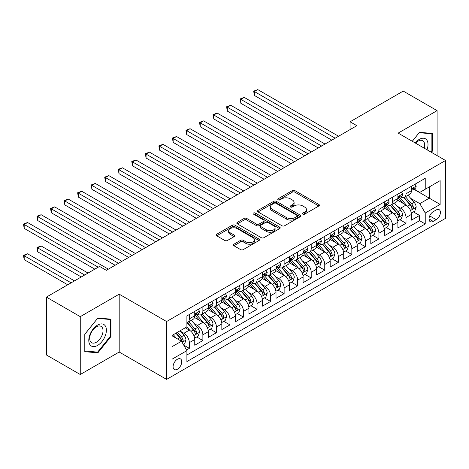<?xml version="1.0" encoding="UTF-8"?>
<svg xmlns="http://www.w3.org/2000/svg" width="469" height="469" viewBox="0 0 469 469"><rect width="100%" height="100%" fill="white"/><g stroke="black" fill="none" stroke-linecap="round" stroke-linejoin="round"><path stroke-width="0.7" d="M302.857 214.134A1.313 0.762 0 0 0 304.715 214.134L318.838 205.985A1.882 1.085 0 0 0 319.389 205.217A1.882 1.085 0 0 0 318.838 204.449L294.913 190.631A1.882 1.085 0 0 0 292.257 190.631L278.135 198.786A1.313 0.762 0 0 0 277.748 199.325A1.313 0.762 0 0 0 278.135 199.864A1.313 0.762 0 0 0 279.993 199.864L281.822 198.809A6.015 3.471 0 0 1 290.329 198.809L292.322 199.958A6.015 3.471 0 0 1 294.086 202.415A6.015 3.471 0 0 1 292.322 204.871L290.493 205.926A1.313 0.762 0 0 0 290.112 206.46A1.313 0.762 0 0 0 290.493 206.999A1.313 0.762 0 0 0 292.357 206.999L294.186 205.944A6.015 3.471 0 0 1 302.693 205.944L304.686 207.093A6.015 3.471 0 0 1 306.445 209.549A6.015 3.471 0 0 1 304.686 212.006L302.857 213.061A1.313 0.762 0 0 0 302.47 213.6A1.313 0.762 0 0 0 302.857 214.134L302.857 213.061M177.423 369.232A6.126 3.541 120 0 0 181.427 363.827A6.126 3.541 120 0 0 180.483 358.92A6.126 3.541 120 0 0 177.423 359.225A6.126 3.541 120 0 0 173.419 364.624A6.126 3.541 120 0 0 174.357 369.531A6.126 3.541 120 0 0 177.423 369.232M233.902 244.202A1.882 1.085 0 0 0 233.351 244.965A1.882 1.085 0 0 0 233.902 245.733L240.615 249.608A1.882 1.085 0 0 0 243.276 249.608L258.958 240.556A1.882 1.085 0 0 0 259.509 239.788A1.882 1.085 0 0 0 258.958 239.02L235.033 225.208A1.882 1.085 0 0 0 232.372 225.208L216.69 234.26A1.882 1.085 0 0 0 216.139 235.028A1.882 1.085 0 0 0 216.69 235.796L224.798 240.48A1.882 1.085 0 0 0 227.459 240.48L234.172 236.605A1.882 1.085 0 0 0 234.717 235.837A1.882 1.085 0 0 0 234.172 235.069L230.15 232.747A5.03 2.902 0 0 1 228.673 230.695A5.03 2.902 0 0 1 231.78 228.01A5.03 2.902 0 0 1 237.261 228.638L253.014 237.736A5.03 2.902 0 0 1 254.485 239.788A5.03 2.902 0 0 1 251.378 242.467A5.03 2.902 0 0 1 245.897 241.84L243.276 240.321A1.882 1.085 0 0 0 240.615 240.321L233.902 244.202L233.902 245.733M119.19 294.174L80.258 316.651L46.402 297.106L46.402 354.963L80.258 374.508L119.19 352.031L166.589 379.392L166.589 321.535L119.19 294.174L119.19 352.031M437.085 155.591L437.085 110.637L398.152 133.114L445.55 160.48L166.589 321.535M437.085 110.637L403.234 91.092L350.079 121.782L350.079 129.596M46.402 297.106L99.557 266.415L106.328 270.326L356.85 125.686L350.079 121.782M281.957 225.741A1.882 1.085 0 0 0 284.613 225.741L300.301 216.69A1.882 1.085 0 0 0 300.846 215.922A1.882 1.085 0 0 0 300.301 215.154L276.37 201.342A1.882 1.085 0 0 0 273.714 201.342L258.026 210.393A1.882 1.085 0 0 0 257.481 211.161A1.882 1.085 0 0 0 258.026 211.929L281.957 225.741M253.969 214.421A1.313 0.762 0 0 1 255.306 214.609L255.306 213.043L279.63 227.084A1.882 1.085 0 0 1 280.181 227.852A1.882 1.085 0 0 1 279.63 228.62L263.941 237.677A1.882 1.085 0 0 1 261.286 237.677L237.361 223.865L237.361 222.329A1.882 1.085 0 0 0 236.81 223.097A1.882 1.085 0 0 0 237.361 223.865M237.361 222.329L244.073 218.454A1.882 1.085 0 0 1 246.729 218.454L256.432 224.053A1.882 1.085 0 0 0 259.093 224.053L263.543 221.485A1.882 1.085 0 0 0 264.094 220.717A1.882 1.085 0 0 0 263.543 219.949L253.442 214.116A1.313 0.762 0 0 1 253.055 213.577A1.313 0.762 0 0 1 253.87 212.879A1.313 0.762 0 0 1 255.306 213.043M186.527 349.98L189.335 348.356L183.719 345.108M180.524 331.302L183.918 333.266A7.662 4.42 60 0 1 189.335 342.646L194.752 339.521L194.752 345.225L202.878 340.535L196.716 336.976M194.06 323.481L197.461 325.445A7.662 4.42 60 0 1 202.878 334.831L208.295 331.7L208.295 337.41L216.42 332.72L210.259 329.162M207.603 315.666L211.003 317.63A7.662 4.42 60 0 1 216.42 327.01L221.837 323.886L221.837 329.59L229.962 324.9L223.801 321.341M221.145 307.846L224.545 309.81A7.662 4.42 60 0 1 229.962 319.19L235.379 316.065L235.379 321.775L243.505 317.079L237.343 313.526M234.688 300.031L238.088 301.989A7.662 4.42 60 0 1 243.505 311.375L248.922 308.244L248.922 313.954L257.047 309.264L250.886 305.706M248.23 292.21L251.63 294.174A7.662 4.42 60 0 1 257.047 303.554L262.464 300.43L262.464 306.134L270.59 301.444L264.428 297.885M261.772 284.39L265.173 286.354A7.662 4.42 60 0 1 270.59 295.74L276.007 292.609L276.007 298.319L284.132 293.629L277.97 290.071M275.315 276.575L278.715 278.539A7.662 4.42 60 0 1 284.132 287.919L289.549 284.794L289.549 290.499L297.674 285.809L291.513 282.25M288.857 268.755L292.257 270.719A7.662 4.42 60 0 1 297.674 280.099L303.091 276.974L303.091 282.678L311.217 277.988L305.055 274.429M302.399 260.94L305.8 262.898A7.662 4.42 60 0 1 311.217 272.284L316.634 269.153L316.634 274.863L324.759 270.173L318.598 266.615M315.942 253.119L319.342 255.083A7.662 4.42 60 0 1 324.759 264.463L330.176 261.339L330.176 267.043L338.296 262.353L332.134 258.794M329.484 245.299L332.884 247.263A7.662 4.42 60 0 1 338.296 256.643L343.713 253.518L343.713 259.228L351.838 254.532L345.676 250.979M343.021 237.484L346.421 239.448A7.662 4.42 60 0 1 351.838 248.828L357.255 245.697L357.255 251.407L365.38 246.717L359.219 243.159M356.563 229.663L359.963 231.627A7.662 4.42 60 0 1 365.38 241.007L370.797 237.883L370.797 243.587L378.923 238.897L372.761 235.338M370.105 221.843L373.506 223.807A7.662 4.42 60 0 1 378.923 233.193L384.34 230.062L384.34 235.772L392.465 231.082L386.304 227.524M383.648 214.028L387.048 215.992A7.662 4.42 60 0 1 392.465 225.372L397.882 222.247L397.882 227.952L406.007 223.262L406.007 217.552A7.662 4.42 -120 0 0 400.59 208.172L397.19 206.208M399.846 219.703L406.007 223.262M194.752 339.521A7.662 4.42 -120 0 0 189.335 330.135L185.273 327.79M208.295 331.7A7.662 4.42 -120 0 0 202.878 322.32L194.506 317.484M221.837 323.886A7.662 4.42 -120 0 0 216.42 314.5L208.048 309.663M235.379 316.065A7.662 4.42 -120 0 0 229.962 306.685L221.591 301.848M248.922 308.244A7.662 4.42 -120 0 0 243.505 298.864L235.133 294.028M262.464 300.43A7.662 4.42 -120 0 0 257.047 291.044L248.67 286.213M276.007 292.609A7.662 4.42 -120 0 0 270.59 283.229L262.212 278.393M289.549 284.794A7.662 4.42 -120 0 0 284.132 275.409L275.754 270.572M303.091 276.974A7.662 4.42 -120 0 0 297.674 267.594L289.297 262.757M316.634 269.153A7.662 4.42 -120 0 0 311.217 259.773L302.839 254.937M330.176 261.339A7.662 4.42 -120 0 0 324.759 251.953L316.382 247.122M343.713 253.518A7.662 4.42 -120 0 0 338.296 244.138L329.924 239.301M357.255 245.697A7.662 4.42 -120 0 0 351.838 236.317L343.466 231.481M370.797 237.883A7.662 4.42 -120 0 0 365.38 228.497L357.009 223.666M384.34 230.062A7.662 4.42 -120 0 0 378.923 220.682L370.551 215.846M397.882 222.247A7.662 4.42 -120 0 0 392.465 212.862L384.093 208.025M436.205 209.971L433.227 211.689A5.939 3.43 120 0 0 429.346 216.924A5.939 3.43 120 0 0 430.261 221.679A5.939 3.43 120 0 0 433.227 221.386L436.205 219.668A5.939 3.43 120 0 0 440.086 214.433A5.939 3.43 120 0 0 439.172 209.678A5.939 3.43 120 0 0 436.205 209.971M166.589 379.392L445.55 218.337L445.55 160.48M172.006 346.714L181.485 341.239L186.902 350.624L186.902 361.57L425.236 223.965L425.236 213.02L419.819 203.64L410.733 198.393M186.902 350.624L172.006 359.225L172.006 335.452L186.902 326.852L186.902 315.907L425.236 178.308L425.236 189.253L440.133 180.653L440.133 204.42L425.236 213.02M197.39 314.148L197.461 314.189A7.662 4.42 60 0 0 201.295 314.57L206.712 311.439A7.662 4.42 -120 0 0 208.295 307.934L208.295 303.554M210.933 306.327L211.003 306.368A7.662 4.42 60 0 0 214.837 306.749L220.254 303.625A7.662 4.42 -120 0 0 221.837 300.113L221.837 295.734M224.475 298.513L224.545 298.554A7.662 4.42 60 0 0 228.38 298.929L233.797 295.804A7.662 4.42 -120 0 0 235.379 292.298L235.379 287.919M238.018 290.692L238.088 290.733A7.662 4.42 60 0 0 241.916 291.114L247.333 287.984A7.662 4.42 -120 0 0 248.922 284.478L248.922 280.099M251.56 282.871L251.63 282.913A7.662 4.42 60 0 0 255.458 283.294L260.875 280.169A7.662 4.42 -120 0 0 262.464 276.657L262.464 272.284M265.102 275.057L265.173 275.098A7.662 4.42 60 0 0 269.001 275.473L274.418 272.348A7.662 4.42 -120 0 0 276.007 268.843L276.007 264.463M278.645 267.236L278.715 267.277A7.662 4.42 60 0 0 282.543 267.658L287.96 264.528A7.662 4.42 -120 0 0 289.549 261.022L289.549 256.643M292.187 259.421L292.257 259.463A7.662 4.42 60 0 0 296.086 259.838L301.503 256.713A7.662 4.42 -120 0 0 303.091 253.207L303.091 248.828M305.729 251.601L305.8 251.642A7.662 4.42 60 0 0 309.628 252.023L315.045 248.892A7.662 4.42 -120 0 0 316.634 245.387L316.634 241.007M319.272 243.78L319.342 243.821A7.662 4.42 60 0 0 323.17 244.202L328.587 241.078A7.662 4.42 -120 0 0 330.176 237.566L330.176 233.193M332.808 235.966L332.884 236.007A7.662 4.42 60 0 0 336.713 236.382L342.13 233.257A7.662 4.42 -120 0 0 343.713 229.751L343.713 225.372M346.351 228.145L346.421 228.186A7.662 4.42 60 0 0 350.255 228.567L355.672 225.437A7.662 4.42 -120 0 0 357.255 221.931L357.255 217.552M359.893 220.324L359.963 220.366A7.662 4.42 60 0 0 363.797 220.747L369.214 217.622A7.662 4.42 -120 0 0 370.797 214.116L370.797 209.737M373.435 212.51L373.506 212.551A7.662 4.42 60 0 0 377.34 212.932L382.757 209.801A7.662 4.42 -120 0 0 384.34 206.296L384.34 201.916M386.978 204.689L387.048 204.73A7.662 4.42 60 0 0 390.882 205.111L396.293 201.981A7.662 4.42 -120 0 0 397.882 198.475L397.882 194.096M186.902 354.998L419.55 220.682L419.55 215.441L411.424 220.137L411.424 214.427A7.662 4.42 -120 0 0 406.007 205.047L397.636 200.21M400.52 196.874L400.59 196.916A7.662 4.42 -120 0 0 404.419 197.291A7.662 4.42 -120 0 0 406.007 193.785L406.007 189.406M404.419 197.291L409.836 194.166A7.662 4.42 -120 0 0 411.424 190.66L411.424 186.281M189.335 314.5L189.335 318.879A7.662 4.42 60 0 1 187.752 322.385A7.662 4.42 60 0 1 186.902 322.695M187.752 322.385L193.169 319.26A7.662 4.42 -120 0 0 194.752 315.754L194.752 311.375M202.878 306.685L202.878 311.058A7.662 4.42 60 0 1 201.295 314.57M216.42 298.864L216.42 303.244A7.662 4.42 60 0 1 214.837 306.749M229.962 291.044L229.962 295.423A7.662 4.42 60 0 1 228.38 298.929M243.505 283.229L243.505 287.608A7.662 4.42 60 0 1 241.916 291.114M257.047 275.409L257.047 279.788A7.662 4.42 60 0 1 255.458 283.294M270.59 267.588L270.59 271.967A7.662 4.42 60 0 1 269.001 275.473M284.132 259.773L284.132 264.153A7.662 4.42 60 0 1 282.543 267.658M297.674 251.953L297.674 256.332A7.662 4.42 60 0 1 296.086 259.838M311.217 244.138L311.217 248.511A7.662 4.42 60 0 1 309.628 252.023M324.759 236.317L324.759 240.697A7.662 4.42 60 0 1 323.17 244.202M338.296 228.497L338.296 232.876A7.662 4.42 60 0 1 336.713 236.382M351.838 220.682L351.838 225.061A7.662 4.42 60 0 1 350.255 228.567M365.38 212.862L365.38 217.241A7.662 4.42 60 0 1 363.797 220.747M378.923 205.047L378.923 209.42A7.662 4.42 60 0 1 377.34 212.932M392.465 197.226L392.465 201.606A7.662 4.42 60 0 1 390.882 205.111M392.465 225.372L392.465 231.082M378.923 233.193L378.923 238.897M365.38 241.007L365.38 246.717M351.838 248.828L351.838 254.532M338.296 256.643L338.296 262.353M324.759 264.463L324.759 270.173M311.217 272.284L311.217 277.988M297.674 280.099L297.674 285.809M284.132 287.919L284.132 293.629M270.59 295.74L270.59 301.444M257.047 303.554L257.047 309.264M243.505 311.375L243.505 317.079M229.962 319.19L229.962 324.9M216.42 327.01L216.42 332.72M202.878 334.831L202.878 340.535M189.335 342.646L189.335 348.356M181.485 341.239L172.006 335.769M419.819 203.64L429.299 198.164L429.299 186.908L440.133 180.653M413.793 189.212L440.133 204.42M414.063 189.054L419.819 192.378L425.236 189.253M80.258 316.651L80.258 374.508M413.388 211.888L419.55 215.441M419.55 220.682L425.236 223.965M431.41 152.314L432.547 150.895L432.547 133.472L419.479 132.305L412.274 141.269M84.795 351.674L97.863 352.84L110.93 336.584L110.93 319.16L97.863 317.994L84.795 334.25L84.795 351.674M431.873 150.508L432.547 150.895M110.256 336.191L110.93 336.584M96.479 352.043L97.863 352.84M303.384 214.321L304.686 213.571A6.015 3.471 0 0 0 306.445 211.114L306.445 209.549M294.086 202.415L294.086 203.98A6.015 3.471 0 0 1 292.322 206.43L291.02 207.187M318.814 205.997L294.913 192.196A1.882 1.085 0 0 0 292.257 192.196L278.656 200.046M300.271 216.701L276.37 202.901A1.882 1.085 0 0 0 273.714 202.901L258.056 211.941M296.977 216.455A1.313 0.762 0 0 0 297.358 215.922A1.313 0.762 0 0 0 296.977 215.382L275.971 203.259A1.313 0.762 0 0 0 274.113 203.259L272.184 204.373A6.015 3.471 0 0 0 270.425 206.829A6.015 3.471 0 0 0 272.184 209.28L286.541 217.569A6.015 3.471 0 0 0 295.048 217.569L296.977 216.455L296.977 218.021A1.313 0.762 0 0 0 297.358 217.481L297.358 215.922M270.425 206.829L270.425 208.388A6.015 3.471 0 0 0 272.184 210.845L272.184 209.28M296.977 218.021L295.048 219.134A6.015 3.471 0 0 1 286.541 219.134L272.184 210.845M237.384 223.877L244.073 220.014L244.073 218.454M264.094 220.717L264.094 222.283A1.882 1.085 0 0 1 263.543 223.051L259.093 225.618A1.882 1.085 0 0 1 256.432 225.618L246.729 220.014A1.882 1.085 0 0 0 244.073 220.014M255.306 214.609L279.606 228.638M266.503 229.869A5.03 2.902 0 0 0 271.985 230.496A5.03 2.902 0 0 0 275.086 227.817A5.03 2.902 0 0 0 273.615 225.765L268.063 222.558A1.882 1.085 0 0 0 265.407 222.558L260.952 225.132A1.882 1.085 0 0 0 260.401 225.894A1.882 1.085 0 0 0 260.952 226.662L266.503 229.869L266.503 231.434A5.03 2.902 0 0 0 271.985 232.061A5.03 2.902 0 0 0 275.086 229.376L275.086 227.817M260.401 225.894L260.401 227.459A1.882 1.085 0 0 0 260.952 228.227L260.952 226.662M266.503 231.434L260.952 228.227M254.485 239.788L254.485 241.353A5.03 2.902 0 0 1 251.378 244.032A5.03 2.902 0 0 1 245.897 243.405L243.276 241.887A1.882 1.085 0 0 0 240.615 241.887L233.925 245.75M228.673 230.695L228.673 232.255A5.03 2.902 0 0 0 230.15 234.312L230.15 232.747M234.142 236.616L230.15 234.312M258.958 239.02L258.958 240.556L235.033 226.767A1.882 1.085 0 0 0 232.372 226.767L216.713 235.813M411.313 213.084L414.807 211.068L416.161 207.157A5.077 2.931 -120 0 0 414.186 202.391L408.001 195.227M406.758 205.539L399.688 197.349M402.736 203.153L398.632 198.405A12.159 7.023 -120 0 0 398.257 197.982M254.409 126.741L304.715 155.79L227.324 111.106L227.324 107.196L230.707 105.244L311.486 151.88M403.733 197.566L409.988 204.812A5.077 2.931 60 0 1 411.8 208.312L412.169 208.91L412.855 208.816L413.424 207.374A5.077 2.931 -120 0 0 411.612 203.874L405.427 196.71M404.096 197.449L410.826 205.234A2.585 1.495 60 0 1 411.477 206.249L413.424 207.374M415.012 184.206L416.161 186.199A5.077 2.931 60 0 1 415.112 188.45L412.538 189.933A5.077 2.931 -120 0 0 413.424 188.761L413.318 188.315M335.183 138.197L254.409 91.561L257.792 89.608L338.571 136.245M411.594 190.168L411.612 190.168A5.077 2.931 -120 0 0 412.538 189.933M412.767 188.386L413.424 188.761C413.107 187.999 412.562 188.309 411.8 189.705A5.077 2.931 60 0 1 411.424 190.426M331.8 140.155L254.409 95.471L254.409 91.561L253.665 91.133L257.792 89.608M254.409 95.471L253.665 91.133M427.013 149.775A12.446 7.187 120 0 0 419.21 139.41A12.446 7.187 120 0 0 415.135 142.922M424.169 148.134A9.427 5.44 120 0 0 422.686 140.7A9.427 5.44 120 0 0 417.979 141.163A9.427 5.44 120 0 0 415.511 143.139M412.304 141.286L419.21 132.692L431.873 133.823L431.873 150.707L430.841 151.985M431.034 133.337L431.873 133.823M105.214 335.939A12.446 7.187 120 0 0 101.99 323.915A12.446 7.187 120 0 0 89.966 334.579A12.446 7.187 120 0 0 93.19 346.603A12.446 7.187 120 0 0 105.214 335.939M102.131 335.059A9.427 5.44 120 0 0 101.07 326.383A9.427 5.44 120 0 0 90.587 334.028A9.427 5.44 120 0 0 91.643 342.71A9.427 5.44 120 0 0 102.131 335.059M84.93 351.011L84.93 334.127L97.593 318.375L110.256 319.506L110.256 336.39L97.593 352.143L84.795 350.929M109.412 319.026L110.256 319.506M397.771 220.905L401.271 218.882L402.619 214.972A5.077 2.931 -120 0 0 400.643 210.206L394.458 203.042M393.221 213.36L386.145 205.17M389.194 210.974L385.09 206.219A12.159 7.023 -120 0 0 384.715 205.797M240.867 134.562L291.173 163.605L213.782 118.927L213.782 115.016L217.165 113.064L297.944 159.7M390.19 205.387L396.446 212.633A5.077 2.931 60 0 1 398.257 216.127L398.627 216.731L399.312 216.631L399.881 215.189A5.077 2.931 -120 0 0 398.07 211.695L391.885 204.531M390.56 205.27L397.284 213.055A2.585 1.495 60 0 1 397.935 214.063L399.881 215.189M384.228 228.72L387.728 226.703L389.082 222.793A5.077 2.931 -120 0 0 387.101 218.026L380.916 210.862M379.679 221.175L372.603 212.99M375.651 218.794L371.548 214.04A12.159 7.023 -120 0 0 371.172 213.618M227.324 142.383L277.63 171.425L200.24 126.741L200.24 122.837L203.622 120.879L284.402 167.515M376.648 213.207L382.903 220.448A5.077 2.931 60 0 1 384.715 223.948L385.084 224.545L385.77 224.452L386.339 223.01A5.077 2.931 -120 0 0 384.533 219.51L378.342 212.351M377.017 213.084L383.742 220.87A2.585 1.495 60 0 1 384.392 221.884L386.339 223.01M370.686 236.54L374.186 234.518L375.54 230.607A5.077 2.931 -120 0 0 373.564 225.847L367.374 218.683M366.137 228.995L359.061 220.805M362.109 226.609L358.005 221.86A12.159 7.023 -120 0 0 357.63 221.432M213.782 150.197L264.088 179.246L186.697 134.562L186.697 130.652L190.08 128.699L270.859 175.336M363.106 221.022L369.361 228.268A5.077 2.931 60 0 1 371.172 231.762L371.542 232.366L372.228 232.272L372.796 230.824A5.077 2.931 -120 0 0 370.991 227.33L364.8 220.166M363.475 220.905L370.199 228.69A2.585 1.495 60 0 1 370.85 229.699L372.796 230.824M357.144 244.361L360.643 242.338L361.998 238.428A5.077 2.931 -120 0 0 360.022 233.662L353.831 226.498M352.594 236.816L345.524 228.626M348.567 234.43L344.463 229.675A12.159 7.023 -120 0 0 344.088 229.253M200.24 158.018L250.546 187.061L173.155 142.383L173.155 138.472L176.543 136.514L257.317 183.15M349.563 228.843L355.824 236.089A5.077 2.931 60 0 1 357.63 239.583L357.999 240.187L358.685 240.087L359.254 238.645A5.077 2.931 -120 0 0 357.448 235.151L351.258 227.987M349.933 228.725L356.657 236.511A2.585 1.495 60 0 1 357.308 237.519L359.254 238.645M401.47 192.026L402.619 194.019A5.077 2.931 60 0 1 401.57 196.265L398.996 197.754A5.077 2.931 -120 0 0 399.881 196.581L399.776 196.13M321.64 146.017L240.867 99.381L244.249 97.423L325.029 144.059M398.052 197.988L398.07 197.988A5.077 2.931 -120 0 0 398.996 197.754M399.225 196.206L399.881 196.581C399.565 195.819 399.019 196.13 398.257 197.519A5.077 2.931 60 0 1 397.882 198.24M318.258 147.97L240.867 103.291L240.867 99.381L240.122 98.947L244.249 97.423M240.867 103.291L240.122 98.947M387.927 199.847L389.082 201.84A5.077 2.931 60 0 1 388.027 204.085L385.454 205.569A5.077 2.931 -120 0 0 386.339 204.402L386.233 203.951M308.098 153.832L226.58 106.768L230.707 105.244M384.51 205.809L384.533 205.809A5.077 2.931 -120 0 0 385.454 205.569M385.682 204.021L386.339 204.402C386.022 203.634 385.477 203.951 384.715 205.34A5.077 2.931 60 0 1 384.34 206.061M227.324 111.106L226.58 106.768M374.385 207.661L375.54 209.655A5.077 2.931 60 0 1 374.485 211.9L371.917 213.389A5.077 2.931 -120 0 0 372.796 212.217L372.691 211.771M294.555 161.653L213.037 114.588L217.165 113.064M370.967 213.624L370.991 213.624A5.077 2.931 -120 0 0 371.917 213.389M372.146 211.841L372.796 212.217C372.48 211.455 371.935 211.765 371.172 213.155A5.077 2.931 60 0 1 370.797 213.882M213.782 118.927L213.037 114.588M360.843 215.482L361.998 217.475A5.077 2.931 60 0 1 360.948 219.721L358.375 221.204A5.077 2.931 -120 0 0 359.254 220.037L359.148 219.586M281.019 169.473L199.495 122.403L203.622 120.879M357.425 221.444L357.448 221.444A5.077 2.931 -120 0 0 358.375 221.204M358.603 219.656L359.254 220.037C358.937 219.275 358.398 219.586 357.63 220.975A5.077 2.931 60 0 1 357.255 221.696M200.24 126.741L199.495 122.403M343.601 252.175L347.101 250.159L348.455 246.248A5.077 2.931 -120 0 0 346.48 241.482L340.289 234.318M339.052 244.63L331.982 236.446M335.024 242.244L330.921 237.496A12.159 7.023 -120 0 0 330.545 237.074M186.697 165.838L237.003 194.881L159.612 150.197L159.612 146.287L163.001 144.335L243.774 190.971M336.021 236.657L342.282 243.903A5.077 2.931 60 0 1 344.088 247.403L344.457 248.001L345.143 247.908L345.712 246.465A5.077 2.931 -120 0 0 343.906 242.965L337.715 235.801M336.39 236.54L343.115 244.326A2.585 1.495 60 0 1 343.765 245.34L345.712 246.465M347.306 223.303L348.455 225.296A5.077 2.931 60 0 1 347.406 227.541L344.832 229.024A5.077 2.931 -120 0 0 345.712 227.858L345.606 227.406M267.477 177.288L185.953 130.224L190.08 128.699M343.883 229.265L343.906 229.265A5.077 2.931 -120 0 0 344.832 229.024M345.061 227.477L345.712 227.858C345.395 227.09 344.856 227.406 344.088 228.796A5.077 2.931 60 0 1 343.713 229.517M186.697 134.562L185.953 130.224M330.059 259.996L333.559 257.973L334.913 254.063A5.077 2.931 -120 0 0 332.937 249.303L326.746 242.139M325.509 252.451L318.439 244.261M321.488 250.065L317.378 245.316A12.159 7.023 -120 0 0 317.003 244.888M173.155 173.653L223.461 202.696L146.07 158.018L146.07 154.108L149.459 152.155L230.232 198.792M322.479 244.478L328.74 251.724A5.077 2.931 60 0 1 330.545 255.218L330.915 255.822L331.601 255.722L332.175 254.28A5.077 2.931 -120 0 0 330.364 250.786L324.179 243.622M322.848 244.361L329.572 252.146A2.585 1.495 60 0 1 330.223 253.154L332.175 254.28M333.764 231.117L334.913 233.111A5.077 2.931 60 0 1 333.864 235.356L331.29 236.845A5.077 2.931 -120 0 0 332.175 235.673L332.064 235.221M253.934 185.108L172.41 138.038L176.543 136.514M330.34 237.079L330.364 237.079A5.077 2.931 -120 0 0 331.29 236.845M331.519 235.297L332.175 235.673C331.853 234.91 331.313 235.221 330.545 236.611A5.077 2.931 60 0 1 330.176 237.332M173.155 142.383L172.41 138.038M316.516 267.811L320.016 265.794L321.371 261.884A5.077 2.931 -120 0 0 319.395 257.118L313.204 249.954M311.967 260.266L304.897 252.082M307.945 257.886L303.842 253.131A12.159 7.023 -120 0 0 303.461 252.709M159.612 181.474L209.919 210.517L132.528 165.833L132.528 161.928L135.916 159.97L216.69 206.606M308.936 252.299L315.197 259.545A5.077 2.931 60 0 1 317.003 263.039L317.372 263.642L318.058 263.543L318.633 262.101A5.077 2.931 -120 0 0 316.821 258.607L310.636 251.443M309.306 252.175L316.03 259.961A2.585 1.495 60 0 1 316.681 260.975L318.633 262.101M320.221 238.938L321.371 240.931A5.077 2.931 60 0 1 320.321 243.177L317.748 244.66A5.077 2.931 -120 0 0 318.633 243.493L318.521 243.042M240.392 192.923L158.868 145.859L163.001 144.335M316.804 244.9L316.821 244.9A5.077 2.931 -120 0 0 317.748 244.66M317.976 243.112L318.633 243.493C318.31 242.725 317.771 243.042 317.003 244.431A5.077 2.931 60 0 1 316.634 245.152M159.612 150.197L158.868 145.859M302.974 275.631L306.474 273.609L307.828 269.704A5.077 2.931 -120 0 0 305.852 264.938L299.668 257.774M298.425 268.086L291.355 259.896M294.403 265.7L290.299 260.952A12.159 7.023 -120 0 0 289.918 260.529M146.07 189.288L196.376 218.337M295.394 260.113L301.655 267.359A5.077 2.931 60 0 1 303.466 270.859L303.836 271.457L304.516 271.363L305.09 269.915A5.077 2.931 -120 0 0 303.279 266.421L297.094 259.257M295.763 259.996L302.487 267.781A2.585 1.495 60 0 1 303.138 268.796L305.09 269.915M306.679 246.753L307.828 248.746A5.077 2.931 60 0 1 306.779 250.991L304.205 252.48A5.077 2.931 -120 0 0 305.09 251.308L304.985 250.862M226.849 200.744L145.326 153.68L149.459 152.155M303.261 252.715L303.279 252.715A5.077 2.931 -120 0 0 304.205 252.48M304.434 250.933L305.09 251.308C304.768 250.546 304.229 250.856 303.466 252.246A5.077 2.931 60 0 1 303.091 252.973M146.07 158.018L145.326 153.68M289.432 283.452L292.932 281.429L294.286 277.519A5.077 2.931 -120 0 0 292.31 272.753L286.125 265.589M284.882 275.907L277.812 267.717M280.861 273.521L276.757 268.766A12.159 7.023 -120 0 0 276.376 268.344M132.528 197.109L182.84 226.152L105.449 181.474L105.449 177.563L108.831 175.605L189.611 222.242M281.851 267.934L288.113 275.18A5.077 2.931 60 0 1 289.924 278.674L290.293 279.278L290.979 279.178L291.548 277.736A5.077 2.931 -120 0 0 289.736 274.242L283.552 267.078M282.221 267.817L288.945 275.602A2.585 1.495 60 0 1 289.596 276.61L291.548 277.736M293.137 254.573L294.286 256.566A5.077 2.931 60 0 1 293.236 258.812L290.663 260.295A5.077 2.931 -120 0 0 291.548 259.128L291.442 258.677M213.307 208.564L131.783 161.494L135.916 159.97M289.719 260.535L289.736 260.535A5.077 2.931 -120 0 0 290.663 260.295M290.891 258.753L291.548 259.128C291.226 258.366 290.686 258.677 289.924 260.066A5.077 2.931 60 0 1 289.549 260.787M132.528 165.833L131.783 161.494M275.889 291.267L279.389 289.25L280.743 285.34A5.077 2.931 -120 0 0 278.768 280.573L272.583 273.409M271.34 283.722L264.27 275.538M267.318 281.341L263.215 276.587A12.159 7.023 -120 0 0 262.833 276.165M118.985 204.93L169.297 233.972L91.906 189.288L91.906 185.378L95.289 183.426L176.068 230.062M268.315 275.749L274.57 282.995A5.077 2.931 60 0 1 276.382 286.495L276.751 287.092L277.437 286.999L278.006 285.557A5.077 2.931 -120 0 0 276.194 282.057L270.009 274.893M268.678 275.631L275.403 283.417A2.585 1.495 60 0 1 276.059 284.431L278.006 285.557M279.594 262.394L280.743 264.387A5.077 2.931 60 0 1 279.694 266.632L277.12 268.116A5.077 2.931 -120 0 0 278.006 266.949L277.9 266.498M199.765 216.379L118.985 169.743L122.374 167.791L203.153 214.427M276.177 268.356L276.194 268.356A5.077 2.931 -120 0 0 277.12 268.116M277.349 266.568L278.006 266.949C277.683 266.181 277.144 266.498 276.382 267.887A5.077 2.931 60 0 1 276.007 268.608M196.382 218.337L118.985 173.653L118.985 169.743L118.241 169.315L122.374 167.791M118.985 173.653L118.241 169.315M262.353 299.087L265.847 297.065L267.201 293.154A5.077 2.931 -120 0 0 265.225 288.394L259.04 281.23M257.798 291.542L250.727 283.352M253.776 289.156L249.672 284.407A12.159 7.023 -120 0 0 249.297 283.98M105.449 212.744L155.755 241.793L78.364 197.109L78.364 193.199L81.747 191.246L162.526 237.883M254.773 283.569L261.028 290.815A5.077 2.931 60 0 1 262.839 294.309L263.209 294.913L263.895 294.819L264.463 293.371A5.077 2.931 -120 0 0 262.652 289.877L256.467 282.713M255.136 283.452L261.86 291.237A2.585 1.495 60 0 1 262.517 292.246L264.463 293.371M266.052 270.208L267.201 272.202A5.077 2.931 60 0 1 266.152 274.447L263.578 275.936A5.077 2.931 -120 0 0 264.463 274.764L264.358 274.312M186.222 224.2L104.698 177.135L108.831 175.605M262.634 276.171L262.652 276.171A5.077 2.931 -120 0 0 263.578 275.936M263.807 274.388L264.463 274.764C264.147 274.002 263.601 274.312 262.839 275.702A5.077 2.931 60 0 1 262.464 276.423M105.449 181.474L104.698 177.135M248.81 306.908L252.31 304.885L253.659 300.975A5.077 2.931 -120 0 0 251.683 296.209L245.498 289.045M244.255 299.357L237.185 291.173M240.234 296.977L236.13 292.222A12.159 7.023 -120 0 0 235.755 291.8M91.906 220.565L142.213 249.608L64.822 204.93L64.822 201.019L68.204 199.061L148.984 245.697M241.23 291.39L247.485 298.636A5.077 2.931 60 0 1 249.297 302.13L249.666 302.734L250.352 302.634L250.921 301.192A5.077 2.931 -120 0 0 249.109 297.698L242.924 290.534M241.599 291.272L248.324 299.058A2.585 1.495 60 0 1 248.975 300.066L250.921 301.192M252.51 278.029L253.659 280.022A5.077 2.931 60 0 1 252.609 282.268L250.036 283.751A5.077 2.931 -120 0 0 250.921 282.584L250.815 282.133M172.68 232.02L91.162 184.95L95.289 183.426M249.092 283.991L249.109 283.991A5.077 2.931 -120 0 0 250.036 283.751M250.264 282.203L250.921 282.584C250.604 281.816 250.059 282.133 249.297 283.522A5.077 2.931 60 0 1 248.922 284.243M91.906 189.288L91.162 184.95M235.268 314.722L238.768 312.706L240.122 308.795A5.077 2.931 -120 0 0 238.141 304.029L231.956 296.865M230.719 307.177L223.643 298.993M226.691 304.791L222.587 300.043A12.159 7.023 -120 0 0 222.212 299.621M78.364 228.38L128.67 257.428L51.279 212.744L51.279 208.834L54.662 206.882L135.441 253.518M227.688 299.204L233.943 306.45A5.077 2.931 60 0 1 235.755 309.95L236.124 310.548L236.81 310.455L237.378 309.012A5.077 2.931 -120 0 0 235.573 305.512L229.382 298.348M228.057 299.087L234.781 306.873A2.585 1.495 60 0 1 235.432 307.887L237.378 309.012M238.967 285.844L240.122 287.837A5.077 2.931 60 0 1 239.067 290.088L236.493 291.571A5.077 2.931 -120 0 0 237.378 290.405L237.273 289.953M159.138 239.835L77.62 192.771L81.747 191.246M235.549 291.806L235.573 291.806A5.077 2.931 -120 0 0 236.493 291.571M236.722 290.024L237.378 290.405C237.062 289.637 236.517 289.948 235.755 291.343A5.077 2.931 60 0 1 235.379 292.064M78.364 197.109L77.62 192.771M221.726 322.543L225.226 320.52L226.58 316.61A5.077 2.931 -120 0 0 224.598 311.844L218.413 304.686M217.176 314.998L210.1 306.808M213.149 312.612L209.045 307.857A12.159 7.023 -120 0 0 208.67 307.435M64.822 236.2L115.128 265.243L37.737 220.565L37.737 216.655L41.12 214.702L121.899 261.339M214.145 307.025L220.401 314.271A5.077 2.931 60 0 1 222.212 317.765L222.582 318.369L223.267 318.269L223.836 316.827A5.077 2.931 -120 0 0 222.03 313.333L215.84 306.169M214.515 306.908L221.239 314.693A2.585 1.495 60 0 1 221.89 315.701L223.836 316.827M225.425 293.664L226.58 295.658A5.077 2.931 60 0 1 225.525 297.903L222.957 299.392A5.077 2.931 -120 0 0 223.836 298.22L223.731 297.768M145.595 247.655L64.077 200.585L68.204 199.061M222.007 299.627L222.03 299.627A5.077 2.931 -120 0 0 222.957 299.392M223.18 297.844L223.836 298.22C223.52 297.457 222.974 297.768 222.212 299.158A5.077 2.931 60 0 1 221.837 299.879M64.822 204.93L64.077 200.585M208.183 330.358L211.683 328.341L213.037 324.431A5.077 2.931 -120 0 0 211.062 319.665L204.871 312.501M203.634 322.813L196.558 314.629M199.606 320.433L195.503 315.678A12.159 7.023 -120 0 0 195.127 315.256M51.279 244.021L94.814 269.153L24.195 228.38L24.195 224.475L27.583 222.517L108.357 269.153M200.603 314.846L206.864 322.086A5.077 2.931 60 0 1 208.67 325.586L209.039 326.184L209.725 326.09L210.294 324.648A5.077 2.931 -120 0 0 208.488 321.148L202.297 313.99M200.972 314.722L207.697 322.508A2.585 1.495 60 0 1 208.347 323.522L210.294 324.648M211.882 301.485L213.037 303.478A5.077 2.931 60 0 1 211.982 305.724L209.414 307.207A5.077 2.931 -120 0 0 210.294 306.04L210.188 305.589M132.053 255.47L50.535 208.406L54.662 206.882M208.465 307.447L208.488 307.447A5.077 2.931 -120 0 0 209.414 307.207M209.643 305.659L210.294 306.04C209.977 305.272 209.432 305.589 208.67 306.978A5.077 2.931 60 0 1 208.295 307.699M51.279 212.744L50.535 208.406M194.641 338.178L198.141 336.156L199.495 332.245A5.077 2.931 -120 0 0 197.519 327.485L191.329 320.321M190.092 330.633L186.85 326.881M186.064 328.247L185.542 327.638M88.043 273.064L41.12 245.973L37.737 247.931L37.737 251.835L81.272 276.974M187.061 322.66L193.322 329.906A5.077 2.931 60 0 1 195.127 333.4L195.497 334.004L196.183 333.91L196.751 332.462A5.077 2.931 -120 0 0 194.946 328.968L188.755 321.804M187.43 322.543L194.154 330.328A2.585 1.495 60 0 1 194.805 331.343L196.751 332.462M37.737 251.835L36.992 247.497L84.66 275.016M36.992 247.497L41.12 245.973M198.346 309.3L199.495 311.293A5.077 2.931 60 0 1 198.446 313.538L195.872 315.027A5.077 2.931 -120 0 0 196.751 313.855L196.646 313.409M118.516 263.291L36.992 216.227L41.12 214.702M194.922 315.262L194.946 315.262A5.077 2.931 -120 0 0 195.872 315.027M196.101 313.48L196.751 313.855C196.435 313.093 195.895 313.403 195.127 314.793A5.077 2.931 60 0 1 194.752 315.52M37.737 220.565L36.992 216.227M183.449 344.639L184.598 343.976L185.953 340.066A5.077 2.931 -120 0 0 183.977 335.3L180.078 330.792M176.444 338.331L173.307 334.702M172.522 336.068L172.006 335.464M74.501 280.884L27.583 253.793L24.195 255.746L24.195 259.656L67.729 284.789M175.881 333.213L179.779 337.727A5.077 2.931 60 0 1 181.585 341.221L181.954 341.825L182.64 341.725L183.215 340.283A5.077 2.931 -120 0 0 181.403 336.789L177.505 332.275M176.197 333.031L180.612 338.149A2.585 1.495 60 0 1 181.263 339.157L183.215 340.283M24.195 259.656L23.45 255.318L71.118 282.836M23.45 255.318L27.583 253.793M98.203 267.201L23.45 224.041L27.583 222.517M24.195 228.38L23.45 224.041M183.918 333.266L189.335 330.135M197.461 325.445L202.878 322.32M211.003 317.63L216.42 314.5M224.545 309.81L229.962 306.685M238.088 301.989L243.505 298.864M251.63 294.174L257.047 291.044M265.173 286.354L270.59 283.229M278.715 278.539L284.132 275.409M292.257 270.719L297.674 267.594M305.8 262.898L311.217 259.773M319.342 255.083L324.759 251.953M332.884 247.263L338.296 244.138M346.421 239.448L351.838 236.317M359.963 231.627L365.38 228.497M373.506 223.807L378.923 220.682M387.048 215.992L392.465 212.862M400.59 208.172L406.007 205.047M406.007 193.785L411.424 190.66M189.335 318.879L194.752 315.754M202.878 311.058L208.295 307.934M216.42 303.244L221.837 300.113M229.962 295.423L235.379 292.298M243.505 287.608L248.922 284.478M257.047 279.788L262.464 276.657M270.59 271.967L276.007 268.843M284.132 264.153L289.549 261.022M297.674 256.332L303.091 253.207M311.217 248.511L316.634 245.387M324.759 240.697L330.176 237.566M338.296 232.876L343.713 229.751M351.838 225.061L357.255 221.931M365.38 217.241L370.797 214.116M378.923 209.42L384.34 206.296M392.465 201.606L397.882 198.475M406.007 217.552L411.424 214.427M429.71 215.916L436.205 219.668M429.029 218.959L433.227 221.386M304.686 213.571L304.686 212.006M290.493 206.999L290.493 205.926M292.322 206.43L292.322 204.871M278.135 199.864L278.135 198.786M292.257 192.196L292.257 190.631M294.913 192.196L294.913 190.631M318.838 205.985L318.838 204.449M258.026 211.929L258.026 210.393M273.714 202.901L273.714 201.342M276.37 202.901L276.37 201.342M300.301 216.69L300.301 215.154M286.541 219.134L286.541 217.569M295.048 219.134L295.048 217.569M246.729 220.014L246.729 218.454M256.432 225.618L256.432 224.053M259.093 225.618L259.093 224.053M263.543 223.051L263.543 221.485M279.63 228.62L279.63 227.084M240.615 241.887L240.615 240.321M243.276 241.887L243.276 240.321M245.897 243.405L245.897 241.84M234.172 236.605L234.172 235.069M216.69 235.796L216.69 234.26M232.372 226.767L232.372 225.208M235.033 226.767L235.033 225.208M410.539 210.481L416.132 207.251M411.612 203.874L414.186 202.391M407.567 206.213L409.988 204.812M416.132 186.146L411.424 188.86M396.997 218.302L402.59 215.072M398.07 211.695L400.643 210.206M394.024 214.028L396.446 212.633M383.454 226.117L389.047 222.892M384.533 219.51L387.101 218.026M380.488 221.849L382.903 220.448M369.912 233.937L375.505 230.707M370.991 227.33L373.564 225.847M366.946 229.663L369.361 228.268M356.37 241.758L361.962 238.528M357.448 235.151L360.022 233.662M353.403 237.484L355.824 236.089M402.59 193.961L397.882 196.681M389.047 201.781L384.34 204.496M375.505 209.596L370.797 212.316M361.962 217.417L357.255 220.131M342.827 249.572L348.42 246.342M343.906 242.965L346.48 241.482M339.861 245.305L342.282 243.903M348.42 225.237L343.713 227.952M329.285 257.393L334.878 254.163M330.364 250.786L332.937 249.303M326.318 253.119L328.74 251.724M334.878 233.052L330.176 235.772M315.743 265.214L321.335 261.983M316.821 258.607L319.395 257.118M312.776 260.94L315.197 259.545M321.335 240.873L316.634 243.587M302.2 273.028L307.793 269.798M303.279 266.421L305.852 264.938M299.234 268.76L301.655 267.359M307.793 248.687L303.091 251.407M288.658 280.849L294.251 277.619M289.736 274.242L292.31 272.753M285.691 276.575L288.113 275.18M294.251 256.508L289.549 259.228M275.115 288.664L280.714 285.439M276.194 282.057L278.768 280.573M272.149 284.396L274.57 282.995M280.714 264.328L276.007 267.043M261.579 296.484L267.172 293.254M262.652 289.877L265.225 288.394M258.607 292.21L261.028 290.815M267.172 272.143L262.464 274.863M248.037 304.305L253.629 301.075M249.109 297.698L251.683 296.209M245.064 300.031L247.485 298.636M253.629 279.964L248.922 282.678M234.494 312.12L240.087 308.889M235.573 305.512L238.141 304.029M231.522 307.852L233.943 306.45M240.087 287.784L235.379 290.499M220.952 319.94L226.545 316.71M222.03 313.333L224.598 311.844M217.985 315.666L220.401 314.271M226.545 295.599L221.837 298.319M207.409 327.755L213.002 324.53M208.488 321.148L211.062 319.665M204.443 323.487L206.864 322.086M213.002 303.42L208.295 306.134M193.867 335.575L199.46 332.345M194.946 328.968L197.519 327.485M190.901 331.302L193.322 329.906M199.46 311.234L194.752 313.954M182.124 342.352L185.917 340.166M181.403 336.789L183.977 335.3M177.587 338.987L179.779 337.727"/></g></svg>

